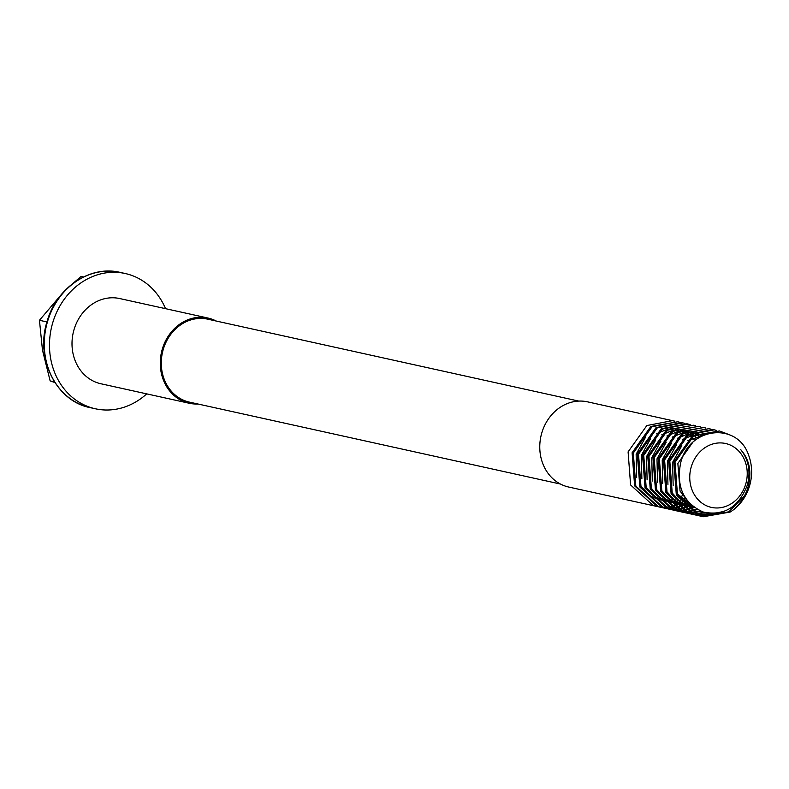 <?xml version="1.0" encoding="UTF-8"?>
<svg xmlns="http://www.w3.org/2000/svg" width="789" height="789" viewBox="0 0 789 789"><rect width="100%" height="100%" fill="white"/><g stroke="black" fill="none" stroke-linecap="round" stroke-linejoin="round"><path stroke-width="1.18" d="M732.37 510.601C740.407 504.033 745.783 495.64 748.505 485.432C751.759 471.092 749.165 459.168 740.743 449.661C748.633 459.632 750.852 471.388 747.39 484.929C738.701 507.347 723.927 516.361 703.068 511.982C683.816 503.234 676.291 487.129 680.503 463.656C688.422 426.671 737.715 421.504 748.702 455.44A43.632 38.04 -77.5 0 1 749.55 485.916A43.632 38.04 -77.5 0 1 732.37 510.601L730.121 512.051L703.236 516.756L700.198 515.937L677.534 495.334L675.009 462.226L693.738 435.932L719.45 430.972L692.535 435.666L673.806 461.959L676.331 495.068L698.995 515.671L702.032 516.489M702.644 516.617L728.918 511.785L744.56 495.709M658.342 506.775L568.691 487.04A43.632 38.04 -77.5 0 1 541.826 432.816A43.632 38.04 -77.5 0 1 587.499 401.838L674.526 421.119M686.469 499.516L681.785 502.514M681.065 502.889L678.718 504.023M678.017 504.319L675.729 505.197M675.049 505.424L672.8 506.074M672.129 506.232L669.93 506.686M669.279 506.794L667.109 507.061M666.468 507.11L664.348 507.209M663.717 507.209L661.626 507.14M661.004 507.09L658.953 506.863M656.32 506.39L653.282 505.571L630.608 484.969L628.093 451.87L646.822 425.567L672.524 420.616M677.741 421.77L650.836 426.454L632.107 452.748L634.622 485.856L657.296 506.459L660.334 507.278L658.499 506.725L635.826 486.123L633.311 453.014L652.03 426.721L677.751 421.77L679.733 422.273M660.935 507.406L662.967 507.751M663.579 507.83L665.64 508.027M666.261 508.057L668.362 508.096M668.993 508.077L671.123 507.948M671.774 507.879L673.944 507.574M674.595 507.455L676.814 506.962M677.475 506.785L679.733 506.084M680.424 505.838L682.732 504.911M683.432 504.595L688.314 501.893M688.886 502.563L683.925 505.177M683.235 505.473L680.937 506.351M680.256 506.577L678.007 507.219M677.347 507.386L675.137 507.84M674.487 507.948L672.327 508.205M671.686 508.264L669.555 508.353M668.924 508.363L666.843 508.294M666.222 508.244L664.16 508.017M663.559 507.929L661.527 507.544M668.766 509.083L663.707 507.879L641.043 487.277L638.518 454.168L657.247 427.875L682.958 422.914L681.755 422.648L656.044 427.608L637.325 453.902L639.84 487.01L662.513 507.613L665.541 508.432M666.153 508.56L668.175 508.905M668.786 508.984L670.847 509.181M671.478 509.211L673.569 509.24M674.201 509.23L676.341 509.092M676.982 509.033L679.151 508.727M679.812 508.599L682.021 508.106M682.692 507.929L684.951 507.228M685.631 506.992L690.878 504.625M691.499 505.197L686.154 507.495M685.473 507.721L683.225 508.372M682.554 508.54L680.355 508.984M679.704 509.092L677.534 509.359M676.893 509.418L674.773 509.507M674.141 509.516L672.05 509.438M671.429 509.398L669.378 509.171M673.984 510.227L668.924 509.023L646.25 488.421L643.735 455.322L662.454 429.029L688.176 424.068L686.972 423.801L661.261 428.762L642.532 455.056L645.057 488.154L667.721 508.767L671.962 509.842M671.36 509.704L673.392 510.059M674.003 510.138L676.065 510.325M676.686 510.365L678.787 510.394M679.418 510.384L681.548 510.246M682.199 510.177L684.369 509.872M685.02 509.753L687.239 509.26M687.909 509.083L693.649 506.992M694.32 507.495L688.442 509.526M687.771 509.684L685.572 510.138M684.911 510.246L682.751 510.513M682.11 510.562L679.98 510.661M679.359 510.661L677.268 510.591M676.646 510.552L674.595 510.315M693.383 425.222L666.468 429.906L647.749 456.21L650.264 489.308L672.938 509.911L675.966 510.73L674.131 510.177L651.467 489.574L648.943 456.466L667.672 430.173L693.383 425.222L695.375 425.725M676.577 510.858L678.599 511.203M679.211 511.292L681.282 511.479M681.903 511.509L683.994 511.548M684.635 511.528L686.765 511.4M687.406 511.331L689.576 511.025M690.237 510.907L696.687 509.053M697.437 509.497L690.779 511.292M690.128 511.4L687.969 511.666M687.327 511.716L685.197 511.814M684.566 511.814L682.475 511.745M681.854 511.696L679.802 511.469M679.191 511.38L677.169 510.996M698.59 426.366L671.686 431.06L652.957 457.354L655.481 490.462L678.145 511.065L681.183 511.883L679.349 511.331L656.675 490.728L654.16 457.62L672.889 431.327L698.6 426.366L700.583 426.879M681.785 512.012L683.816 512.357M684.428 512.436L686.489 512.633M687.111 512.663L689.211 512.692M689.842 512.682L691.973 512.544M692.624 512.485L700.119 510.848M700.987 511.213L693.176 512.811M692.535 512.87L690.414 512.958M689.783 512.968L687.692 512.899M687.071 512.85L685.02 512.623M684.408 512.534L682.377 512.15M703.808 427.52L676.893 432.214L658.174 458.508L660.689 491.616L683.363 512.219L686.391 513.028L684.556 512.485L661.892 491.872L659.367 458.774L678.096 432.48L703.808 427.52L705.8 428.032M687.002 513.156L689.034 513.511M689.645 513.59L691.706 513.777M692.328 513.817L694.428 513.846M695.06 513.836L704.232 512.337M705.327 512.633L695.622 514.112M694.991 514.112L692.9 514.043M692.288 514.004L690.227 513.777M689.616 513.678L687.594 513.294M709.015 428.674L682.11 433.368L663.381 459.662L665.906 492.76L688.57 513.363L691.608 514.181L689.773 513.629L667.099 493.026L664.585 459.928L683.313 433.625L709.025 428.674L711.007 429.177M692.209 514.31L694.241 514.655M694.853 514.744L696.914 514.931M697.535 514.97L709.784 513.392M711.471 513.501L698.117 515.197M697.496 515.148L695.444 514.921M694.833 514.832L692.811 514.448M713.039 429.561L687.327 434.512L668.599 460.806L671.114 493.914L693.787 514.517L696.815 515.335L694.991 514.783L672.317 494.18L669.802 461.072L688.521 434.778L714.242 429.827L716.225 430.33M697.427 515.464L699.458 515.809M700.07 515.888L719.824 512.692M724.026 511.42L700.652 516.075M700.05 515.986L698.018 515.602M682.958 422.914L684.951 423.427M688.176 424.068L690.158 424.571M719.45 430.972L727.951 434.177M691.292 466.723A32.724 28.532 102.5 0 0 709.212 506.794A32.724 28.532 102.5 0 0 745.694 484.16A32.724 28.532 102.5 0 0 727.783 444.099A32.724 28.532 102.5 0 0 691.292 466.723M578.781 401.088L207.754 319.17A42.478 37.044 102.5 0 0 163.284 349.33A42.478 37.044 102.5 0 0 189.429 402.124L560.466 484.051M146.715 393.869A69.254 60.398 -77.5 0 1 95.39 408.781A69.254 60.398 -77.5 0 1 52.745 322.701A69.254 60.398 -77.5 0 1 125.254 273.527A69.254 60.398 -77.5 0 1 165.532 308.667M189.182 403.248L100.913 383.76A43.632 38.04 -77.5 0 1 74.058 329.536A43.632 38.04 -77.5 0 1 119.731 298.558L208 318.046A43.632 38.04 102.5 0 0 162.327 349.024A43.632 38.04 102.5 0 0 189.182 403.248A43.632 38.04 102.5 0 0 197.901 403.998M216.216 321.034A43.632 38.04 102.5 0 0 208 318.046M54.905 382.537L50.151 380.919L42.468 350.089L39.45 320.285L46.936 321.942M50.151 380.919L54.49 381.886M39.45 320.285L62.321 293.37M73.061 283.33L81.099 276.426L83.486 276.959M689.191 502.899L680.059 491.064L677.85 463.459L693.344 441.515L694.724 440.676M682.14 502.987L688.629 505.956L693.787 507.09L676.617 493.224M673.155 485.649L672.632 462.305L681.814 445.647M687.781 440.597L702.565 435.627M680.167 501.666L671.4 492.07M667.938 484.495L667.425 461.151L676.607 444.493M682.564 439.443L693.847 434.867M696.036 434.561L703.936 434.995M692.624 506.173L683.678 504.891M682.317 504.427L676.923 501.834M674.95 500.522L666.192 490.916M662.73 483.351L662.208 459.997L671.39 443.339M677.356 438.299L688.629 433.713M690.829 433.417L696.44 433.477L692.574 432.52M697.792 433.674L703.344 435.262M691.026 504.763L683.629 504.822M682.524 504.674L678.471 503.737M677.1 503.283L671.715 500.68M669.743 499.368L660.975 489.772M657.513 482.197L657 458.853L666.182 442.195M672.139 437.145L683.422 432.559M685.611 432.264L691.233 432.323L687.367 431.366M697.437 433.842L701.835 435.982M689.241 502.958L682.82 503.855M681.854 503.875L678.412 503.678M677.307 503.52L673.254 502.583M671.893 502.129L666.498 499.536M664.525 498.214L655.758 488.618M652.296 481.043L651.783 457.699L660.965 441.041M666.922 435.992L678.205 431.405M680.404 431.11L686.016 431.169M692.229 432.688L695.277 434.068M696.115 434.522L699.823 437.086M687.387 500.759L681.637 502.307M680.729 502.445L677.613 502.711M676.637 502.721L673.204 502.524M672.1 502.376L668.046 501.439M666.675 500.976L661.29 498.382M659.308 497.07L650.55 487.464M647.088 479.89L646.576 456.545L655.748 439.887M661.715 434.847L672.997 430.261M675.187 429.966L680.799 430.025L676.932 429.068M682.15 430.212L686.006 431.179M687.012 431.534L690.069 432.914M690.898 433.378L693.492 435.074M694.221 435.627L697.446 438.605M685.533 498.135L680.236 500.265M679.368 500.512L676.42 501.153M675.512 501.291L672.396 501.557M671.429 501.577L667.987 501.37M666.883 501.222L662.829 500.285M661.468 499.832L656.073 497.228M654.101 495.916L645.333 486.32M641.871 478.745L641.358 455.401L650.54 438.743M656.497 433.694L667.78 429.108M669.979 428.812L675.591 428.871M681.804 430.39L684.852 431.761M685.69 432.224L688.284 433.92M689.004 434.473L691.302 436.495M691.943 437.145L694.803 440.607M683.718 495.009L678.747 497.731M677.889 498.096L675.019 499.112M674.161 499.358L671.202 499.999M670.305 500.137L667.188 500.404M666.212 500.423L662.77 500.216M661.675 500.068L657.612 499.131M656.251 498.678L650.856 496.084M648.883 494.762L640.126 485.166M636.664 477.592L636.141 454.247L645.323 437.589M47.537 321.557A69.254 60.398 102.5 0 0 90.173 407.637C56.226 401.246 35.071 358.472 47.074 321.488C56.285 287.886 90.025 264.956 120.036 272.373A69.254 60.398 102.5 0 0 47.537 321.557M702.042 516.489L703.236 516.756M665.551 508.432L666.744 508.698M713.029 429.561L714.232 429.818M90.173 407.637L95.39 408.781M120.036 272.373L125.254 273.527"/></g></svg>
